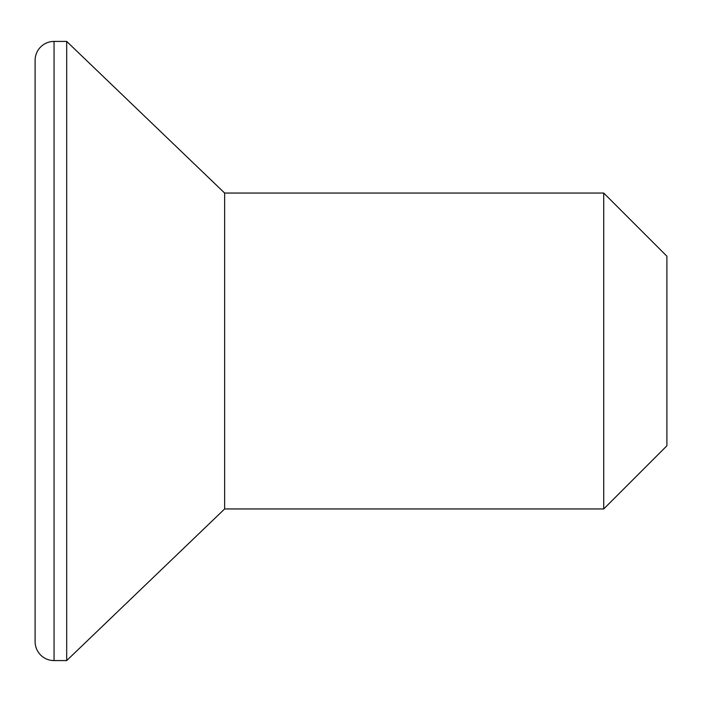 <?xml version="1.0" encoding="UTF-8"?>
<svg xmlns="http://www.w3.org/2000/svg" width="702" height="702" viewBox="0 0 702 702"><rect width="100%" height="100%" fill="white"/><g stroke="black" fill="none" stroke-linecap="round" stroke-linejoin="round"><path stroke-width="1.05" d="M666.9 256.23L666.9 445.77L603.72 508.95L603.72 193.05L666.9 256.23M66.69 41.418L54.054 41.418A18.954 18.954 0 0 0 35.1 60.372L35.1 641.628A18.954 18.954 0 0 0 54.054 660.582L66.69 660.582L66.69 41.418L224.64 193.05L224.64 508.95L603.72 508.95M224.64 193.05L603.72 193.05M224.64 508.95L66.69 660.582M54.054 41.418L54.054 660.582"/></g></svg>
